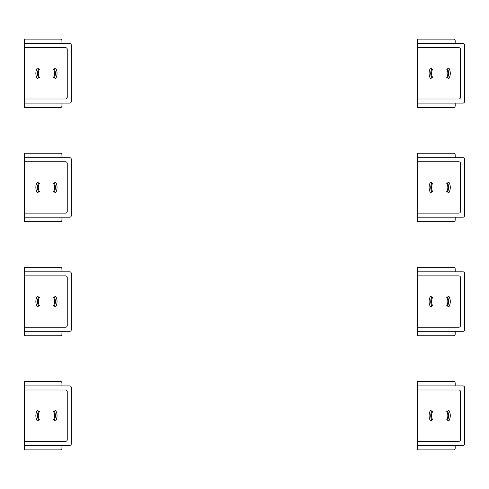 <?xml version="1.0" encoding="UTF-8"?>
<svg xmlns="http://www.w3.org/2000/svg" width="489" height="489" viewBox="0 0 489 489"><rect width="100%" height="100%" fill="white"/><g stroke="black" fill="none" stroke-linecap="round" stroke-linejoin="round"><path stroke-width="0.73" d="M71.315 101.455L71.315 45.22A1.632 1.632 0 0 0 69.689 43.588L24.45 43.588L24.45 47.665L65.612 47.665A1.632 1.632 0 0 1 67.237 49.291L67.237 97.384A1.632 1.632 0 0 1 65.612 99.01L24.45 99.01L24.45 103.087L69.689 103.087A1.632 1.632 0 0 0 71.315 101.455M24.45 99.01L24.45 47.665M61.944 103.087L61.944 105.942A1.632 1.632 0 0 1 60.312 107.568L24.45 107.568L24.45 103.087M24.45 43.588L24.45 39.108L60.312 39.108A1.632 1.632 0 0 1 61.944 40.734L61.944 43.588M39.395 69.261L37.28 68.038A10.593 10.593 0 0 0 37.28 78.637L39.395 77.415A8.148 8.148 0 0 1 39.395 69.261M53.515 69.261A8.148 8.148 0 0 1 53.515 77.415L55.63 78.637A10.593 10.593 0 0 0 55.63 68.038L53.515 69.261A8.148 8.148 0 0 1 53.515 77.415L54.224 77.818A8.967 8.967 0 0 0 54.224 68.857M38.692 77.818A8.967 8.967 0 0 1 38.692 68.857M71.315 215.563L71.315 159.328A1.632 1.632 0 0 0 69.689 157.696L24.45 157.696L24.45 161.773L65.612 161.773A1.632 1.632 0 0 1 67.237 163.399L67.237 211.492A1.632 1.632 0 0 1 65.612 213.118L24.45 213.118L24.45 217.195L69.689 217.195A1.632 1.632 0 0 0 71.315 215.563M24.45 213.118L24.45 161.773M61.944 217.195L61.944 220.05A1.632 1.632 0 0 1 60.312 221.676L24.45 221.676L24.45 217.195M24.45 157.696L24.45 153.216L60.312 153.216A1.632 1.632 0 0 1 61.944 154.842L61.944 157.696M39.395 183.369L37.28 182.146A10.593 10.593 0 0 0 37.28 192.745L39.395 191.523A8.148 8.148 0 0 1 39.395 183.369M53.515 183.369A8.148 8.148 0 0 1 53.515 191.523L55.63 192.745A10.593 10.593 0 0 0 55.63 182.146L53.515 183.369A8.148 8.148 0 0 1 53.515 191.523L54.224 191.926A8.967 8.967 0 0 0 54.224 182.965M38.692 191.926A8.967 8.967 0 0 1 38.692 182.965M71.315 329.672L71.315 273.437A1.632 1.632 0 0 0 69.689 271.805L24.45 271.805L24.45 275.882L65.612 275.882A1.632 1.632 0 0 1 67.237 277.507L67.237 325.601A1.632 1.632 0 0 1 65.612 327.227L24.45 327.227L24.45 331.304L69.689 331.304A1.632 1.632 0 0 0 71.315 329.672M24.45 327.227L24.45 275.882M61.944 331.304L61.944 334.158A1.632 1.632 0 0 1 60.312 335.784L24.45 335.784L24.45 331.304M24.45 271.805L24.45 267.324L60.312 267.324A1.632 1.632 0 0 1 61.944 268.95L61.944 271.805M39.395 297.477L37.28 296.255A10.593 10.593 0 0 0 37.28 306.854L39.395 305.631A8.148 8.148 0 0 1 39.395 297.477M53.515 297.477A8.148 8.148 0 0 1 53.515 305.631L55.63 306.854A10.593 10.593 0 0 0 55.63 296.255L53.515 297.477A8.148 8.148 0 0 1 53.515 305.631L54.224 306.035A8.967 8.967 0 0 0 54.224 297.074M38.692 306.035A8.967 8.967 0 0 1 38.692 297.074M71.315 443.78L71.315 387.545A1.632 1.632 0 0 0 69.689 385.913L24.45 385.913L24.45 389.99L65.612 389.99A1.632 1.632 0 0 1 67.237 391.616L67.237 439.709A1.632 1.632 0 0 1 65.612 441.335L24.45 441.335L24.45 445.412L69.689 445.412A1.632 1.632 0 0 0 71.315 443.78M24.45 441.335L24.45 389.99M61.944 445.412L61.944 448.266A1.632 1.632 0 0 1 60.312 449.892L24.45 449.892L24.45 445.412M24.45 385.913L24.45 381.432L60.312 381.432A1.632 1.632 0 0 1 61.944 383.058L61.944 385.913M39.395 411.585L37.28 410.363A10.593 10.593 0 0 0 37.28 420.962L39.395 419.739A8.148 8.148 0 0 1 39.395 411.585M53.515 411.585A8.148 8.148 0 0 1 53.515 419.739L55.63 420.962A10.593 10.593 0 0 0 55.63 410.363L53.515 411.585A8.148 8.148 0 0 1 53.515 419.739L54.224 420.143A8.967 8.967 0 0 0 54.224 411.182M38.692 420.143A8.967 8.967 0 0 1 38.692 411.182M464.55 101.455L464.55 45.22A1.632 1.632 0 0 0 462.918 43.588L417.685 43.588L417.685 47.665L458.847 47.665A1.632 1.632 0 0 1 460.473 49.291L460.473 97.384A1.632 1.632 0 0 1 458.847 99.01L417.685 99.01L417.685 103.087L462.918 103.087A1.632 1.632 0 0 0 464.55 101.455M417.685 99.01L417.685 47.665M455.18 103.087L455.18 105.942A1.632 1.632 0 0 1 453.547 107.568L417.685 107.568L417.685 103.087M417.685 43.588L417.685 39.108L453.547 39.108A1.632 1.632 0 0 1 455.18 40.734L455.18 43.588M432.631 69.261L430.516 68.038A10.593 10.593 0 0 0 430.516 78.637L432.631 77.415A8.148 8.148 0 0 1 432.631 69.261M446.75 69.261A8.148 8.148 0 0 1 446.75 77.415L448.865 78.637A10.593 10.593 0 0 0 448.865 68.038L446.75 69.261A8.148 8.148 0 0 1 446.75 77.415L447.453 77.818A8.967 8.967 0 0 0 447.453 68.857M431.928 77.818A8.967 8.967 0 0 1 431.928 68.857M464.55 215.563L464.55 159.328A1.632 1.632 0 0 0 462.918 157.696L417.685 157.696L417.685 161.773L458.847 161.773A1.632 1.632 0 0 1 460.473 163.399L460.473 211.492A1.632 1.632 0 0 1 458.847 213.118L417.685 213.118L417.685 217.195L462.918 217.195A1.632 1.632 0 0 0 464.55 215.563M417.685 213.118L417.685 161.773M455.18 217.195L455.18 220.05A1.632 1.632 0 0 1 453.547 221.676L417.685 221.676L417.685 217.195M417.685 157.696L417.685 153.216L453.547 153.216A1.632 1.632 0 0 1 455.18 154.842L455.18 157.696M432.631 183.369L430.516 182.146A10.593 10.593 0 0 0 430.516 192.745L432.631 191.523A8.148 8.148 0 0 1 432.631 183.369M446.75 183.369A8.148 8.148 0 0 1 446.75 191.523L448.865 192.745A10.593 10.593 0 0 0 448.865 182.146L446.75 183.369A8.148 8.148 0 0 1 446.75 191.523L447.453 191.926A8.967 8.967 0 0 0 447.453 182.965M431.928 191.926A8.967 8.967 0 0 1 431.928 182.965M464.55 329.672L464.55 273.437A1.632 1.632 0 0 0 462.918 271.805L417.685 271.805L417.685 275.882L458.847 275.882A1.632 1.632 0 0 1 460.473 277.507L460.473 325.601A1.632 1.632 0 0 1 458.847 327.227L417.685 327.227L417.685 331.304L462.918 331.304A1.632 1.632 0 0 0 464.55 329.672M417.685 327.227L417.685 275.882M455.18 331.304L455.18 334.158A1.632 1.632 0 0 1 453.547 335.784L417.685 335.784L417.685 331.304M417.685 271.805L417.685 267.324L453.547 267.324A1.632 1.632 0 0 1 455.18 268.95L455.18 271.805M432.631 297.477L430.516 296.255A10.593 10.593 0 0 0 430.516 306.854L432.631 305.631A8.148 8.148 0 0 1 432.631 297.477M446.75 297.477A8.148 8.148 0 0 1 446.75 305.631L448.865 306.854A10.593 10.593 0 0 0 448.865 296.255L446.75 297.477A8.148 8.148 0 0 1 446.75 305.631L447.453 306.035A8.967 8.967 0 0 0 447.453 297.074M431.928 306.035A8.967 8.967 0 0 1 431.928 297.074M464.55 443.78L464.55 387.545A1.632 1.632 0 0 0 462.918 385.913L417.685 385.913L417.685 389.99L458.847 389.99A1.632 1.632 0 0 1 460.473 391.616L460.473 439.709A1.632 1.632 0 0 1 458.847 441.335L417.685 441.335L417.685 445.412L462.918 445.412A1.632 1.632 0 0 0 464.55 443.78M417.685 441.335L417.685 389.99M455.18 445.412L455.18 448.266A1.632 1.632 0 0 1 453.547 449.892L417.685 449.892L417.685 445.412M417.685 385.913L417.685 381.432L453.547 381.432A1.632 1.632 0 0 1 455.18 383.058L455.18 385.913M432.631 411.585L430.516 410.363A10.593 10.593 0 0 0 430.516 420.962L432.631 419.739A8.148 8.148 0 0 1 432.631 411.585M446.75 411.585A8.148 8.148 0 0 1 446.75 419.739L448.865 420.962A10.593 10.593 0 0 0 448.865 410.363L446.75 411.585A8.148 8.148 0 0 1 446.75 419.739L447.453 420.143A8.967 8.967 0 0 0 447.453 411.182M431.928 420.143A8.967 8.967 0 0 1 431.928 411.182"/></g></svg>
